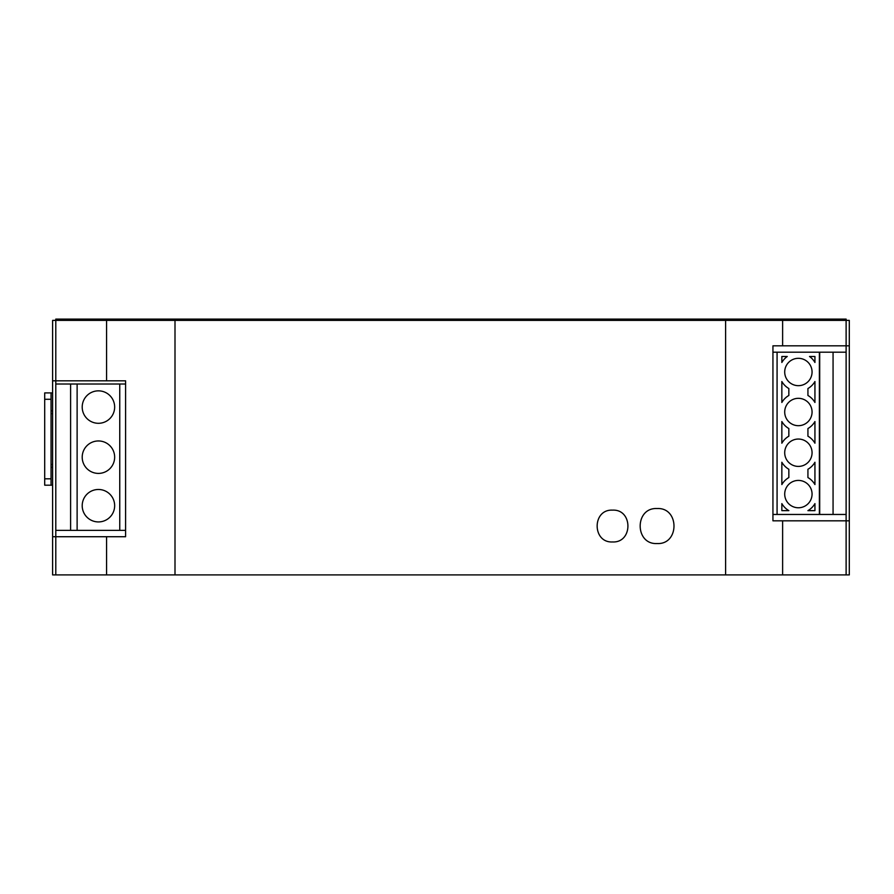 <?xml version="1.0" encoding="UTF-8"?>
<svg xmlns="http://www.w3.org/2000/svg" width="894" height="894" viewBox="0 0 894 894"><rect width="100%" height="100%" fill="white"/><g stroke="black" fill="none" stroke-linecap="round" stroke-linejoin="round"><path stroke-width="1.34" d="M52.612 380.822L52.612 320.376L128.971 320.376L55.797 320.376L55.797 319.091L846.115 319.091L846.115 320.376L849.3 320.376L849.3 345.822L772.941 345.822L772.941 520.822L782.619 520.822L782.619 574.909L52.612 574.909L52.612 536.724L125.596 536.724L125.596 380.822L52.612 380.822L52.612 536.724M612.535 541.954C592.074 543.016 591.996 509.099 612.535 510.139C633.03 509.066 633.053 543.004 612.535 541.954M657.079 543.541C634.595 544.759 634.494 507.356 657.079 508.541C679.608 507.311 679.63 544.759 657.079 543.541M128.971 320.376L782.619 320.376L782.619 345.822M782.619 320.376L846.115 320.376L846.115 520.822L849.3 520.822L849.3 574.909L782.619 574.909M782.619 520.822L846.115 520.822L846.115 574.909M55.797 574.909L55.797 320.376M849.3 520.822L849.3 345.822M82.203 407.072A16.226 16.226 0 0 0 98.429 423.298A16.226 16.226 0 0 0 114.655 407.072A16.226 16.226 0 0 0 98.429 390.846A16.226 16.226 0 0 0 82.203 407.072M82.203 457.18A16.226 16.226 0 0 0 98.429 473.407A16.226 16.226 0 0 0 114.655 457.18A16.226 16.226 0 0 0 98.429 440.954A16.226 16.226 0 0 0 82.203 457.18M82.203 505.702A16.226 16.226 0 0 0 98.429 521.928A16.226 16.226 0 0 0 114.655 505.702A16.226 16.226 0 0 0 98.429 489.476A16.226 16.226 0 0 0 82.203 505.702M55.797 384.007L77.119 384.007L77.119 530.365L125.596 530.365M77.119 384.007L119.751 384.007L119.751 530.365M119.751 384.007L125.596 384.007M55.797 530.365L77.119 530.365M70.604 384.007L70.604 530.365M812.065 494.091A13.678 13.678 0 0 0 798.387 480.413A13.678 13.678 0 0 0 784.708 494.091A13.678 13.678 0 0 0 798.387 507.77A13.678 13.678 0 0 0 812.065 494.091M812.065 412A13.678 13.678 0 0 0 798.387 398.322A13.678 13.678 0 0 0 784.708 412A13.678 13.678 0 0 0 798.387 425.689A13.678 13.678 0 0 0 812.065 412M812.065 452.733A13.678 13.678 0 0 0 798.387 439.043A13.678 13.678 0 0 0 784.708 452.733A13.678 13.678 0 0 0 798.387 466.411A13.678 13.678 0 0 0 812.065 452.733M812.065 371.993A13.678 13.678 0 0 0 798.387 358.315A13.678 13.678 0 0 0 784.708 371.993A13.678 13.678 0 0 0 798.387 385.672A13.678 13.678 0 0 0 812.065 371.993M846.115 514.452L772.941 514.452M781.848 503.613L781.848 510.642L788.866 510.642A19.087 19.087 0 0 1 781.848 503.613M807.908 510.642L814.937 510.642L814.937 503.613A19.087 19.087 0 0 1 807.908 510.642M814.937 362.472L814.937 356.482L809.517 356.482A19.087 19.087 0 0 1 814.937 362.472M787.256 356.482L781.848 356.482L781.848 362.472A19.087 19.087 0 0 1 787.256 356.482M788.843 428.539A19.087 19.087 0 0 1 781.848 421.532L781.848 443.212A19.087 19.087 0 0 1 788.843 436.194L788.843 428.539M788.843 469.261A19.087 19.087 0 0 1 781.848 462.254L781.848 484.57A19.087 19.087 0 0 1 788.843 477.564L788.843 469.261M807.93 436.194A19.087 19.087 0 0 1 814.937 443.212L814.937 421.532A19.087 19.087 0 0 1 807.93 428.539L807.93 436.194M807.93 395.472A19.087 19.087 0 0 1 814.937 402.479L814.937 381.514A19.087 19.087 0 0 1 807.93 388.532L807.93 395.472M788.843 388.532A19.087 19.087 0 0 1 781.848 381.514L781.848 402.479A19.087 19.087 0 0 1 788.843 395.472L788.843 388.532M807.93 477.564A19.087 19.087 0 0 1 814.937 484.57L814.937 462.254A19.087 19.087 0 0 1 807.93 469.261L807.93 477.564M777.076 514.452L777.076 352.191L819.385 352.191L819.385 514.452M777.076 352.191L772.941 352.191M846.115 352.191L819.385 352.191M819.709 514.452L819.709 352.191M833.063 514.452L833.063 352.191M52.612 392.913L51.059 392.913L51.059 485.185L52.612 485.185M51.059 410.413L52.612 411.106M52.612 466.992L51.059 467.685M51.059 485.185L44.7 485.185L44.7 478.815L51.059 478.815M51.059 399.283L44.7 399.283L44.7 392.913L51.059 392.913M44.7 399.283L44.7 478.815M106.576 320.376L106.576 380.822M106.576 536.724L106.576 574.909M175 320.376L175 574.909M725.615 320.376L725.615 574.909M52.612 413.598L51.059 413.598M52.612 464.5L51.059 464.5"/></g></svg>
